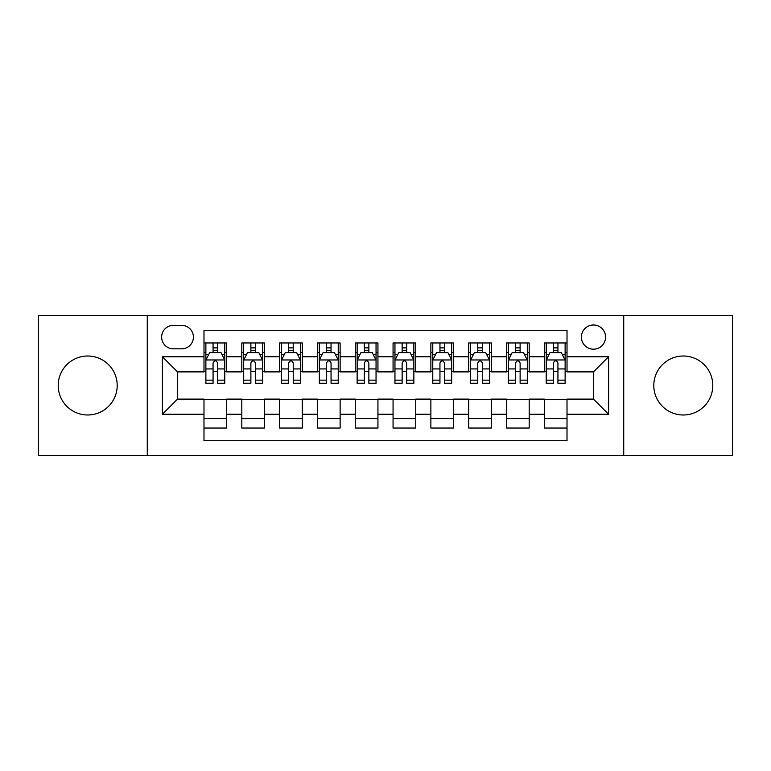 <?xml version="1.0" encoding="UTF-8"?>
<svg xmlns="http://www.w3.org/2000/svg" width="771" height="771" viewBox="0 0 771 771"><rect width="100%" height="100%" fill="white"/><g stroke="black" fill="none" stroke-linecap="round" stroke-linejoin="round"><path stroke-width="1.16" d="M683.289 356.009A29.491 29.491 0 0 0 653.798 385.5A29.491 29.491 0 0 0 683.289 414.991A29.491 29.491 0 0 0 712.789 385.5A29.491 29.491 0 0 0 683.289 356.009M87.711 356.009A29.491 29.491 0 0 0 58.21 385.5A29.491 29.491 0 0 0 87.711 414.991A29.491 29.491 0 0 0 117.202 385.5A29.491 29.491 0 0 0 87.711 356.009M593.477 324.996A12.105 12.105 0 0 0 581.382 337.1A12.105 12.105 0 0 0 593.477 349.196A12.105 12.105 0 0 0 605.582 337.1A12.105 12.105 0 0 0 593.477 324.996M623.729 455.459L732.45 455.459L732.45 315.541L623.729 315.541L623.729 455.459L147.271 455.459L147.271 315.541L38.55 315.541L38.55 455.459L147.271 455.459M567.013 342.96L544.326 342.96L544.326 356.761L529.195 356.761L529.195 371.882L544.326 371.882L544.326 356.761M529.195 356.761L529.195 342.96L506.508 342.96L506.508 356.761L491.378 356.761L491.378 371.882L506.508 371.882L506.508 356.761M491.378 356.761L491.378 342.96L468.691 342.96L468.691 356.761L453.57 356.761L453.57 371.882L468.691 371.882L468.691 356.761M453.57 356.761L453.57 342.96L430.873 342.96L430.873 356.761L415.752 356.761L415.752 371.882L430.873 371.882L430.873 356.761M415.752 356.761L415.752 342.96L393.065 342.96L393.065 356.761L377.935 356.761L377.935 371.882L393.065 371.882L393.065 356.761M377.935 356.761L377.935 342.96L355.248 342.96L355.248 356.761L340.127 356.761L340.127 371.882L355.248 371.882L355.248 356.761M340.127 356.761L340.127 342.96L317.43 342.96L317.43 356.761L302.309 356.761L302.309 371.882L317.43 371.882L317.43 356.761M302.309 356.761L302.309 342.96L279.622 342.96L279.622 356.761L264.492 356.761L264.492 371.882L279.622 371.882L279.622 356.761M264.492 356.761L264.492 342.96L241.805 342.96L241.805 371.882L226.674 371.882L226.674 342.96L203.987 342.96M203.987 428.04L226.674 428.04L226.674 399.118L241.805 399.118L241.805 428.04L264.492 428.04L264.492 399.118L279.622 399.118L279.622 414.239L264.492 414.239M279.622 414.239L279.622 428.04L302.309 428.04L302.309 399.118L317.43 399.118L317.43 414.239L302.309 414.239M317.43 414.239L317.43 428.04L340.127 428.04L340.127 399.118L355.248 399.118L355.248 414.239L340.127 414.239M355.248 414.239L355.248 428.04L377.935 428.04L377.935 399.118L393.065 399.118L393.065 414.239L377.935 414.239M393.065 414.239L393.065 428.04L415.752 428.04L415.752 399.118L430.873 399.118L430.873 414.239L415.752 414.239M430.873 414.239L430.873 428.04L453.57 428.04L453.57 399.118L468.691 399.118L468.691 414.239L453.57 414.239M468.691 414.239L468.691 428.04L491.378 428.04L491.378 399.118L506.508 399.118L506.508 414.239L491.378 414.239M506.508 414.239L506.508 428.04L529.195 428.04L529.195 399.118L544.326 399.118L544.326 414.239L529.195 414.239M173.359 348.82L181.677 348.82A11.719 11.719 0 0 0 193.405 337.1A11.719 11.719 0 0 0 181.677 325.372L173.359 325.372A11.719 11.719 0 0 0 161.64 337.1A11.719 11.719 0 0 0 173.359 348.82M623.729 315.541L147.271 315.541M567.013 356.761L567.013 330.287L203.987 330.287L203.987 371.882L177.523 371.882L177.523 399.118L203.987 399.118L203.987 440.713L567.013 440.713L567.013 399.118L593.477 399.118L593.477 371.882L567.013 371.882L567.013 356.761L608.608 356.761L608.608 414.239L567.013 414.239M203.987 414.239L162.392 414.239L162.392 356.761L203.987 356.761M544.326 414.239L544.326 428.04L567.013 428.04M203.987 352.414L205.876 352.414M213.066 352.414L217.605 352.414M224.785 352.414L226.674 352.414M203.987 371.506L205.876 371.506M213.066 371.506L217.605 371.506M224.785 371.506L226.674 371.506M203.987 399.494L226.674 399.494M203.987 418.586L226.674 418.586M241.805 371.506L243.694 371.506M250.883 371.506L255.413 371.506M262.603 371.506L264.492 371.506M241.805 352.414L243.694 352.414M250.883 352.414L255.413 352.414M262.603 352.414L264.492 352.414M241.805 399.494L264.492 399.494M241.805 418.586L264.492 418.586M279.622 399.494L302.309 399.494M279.622 418.586L302.309 418.586M279.622 352.414L281.511 352.414M288.691 352.414L293.231 352.414M300.42 352.414L302.309 352.414M279.622 371.506L281.511 371.506M288.691 371.506L293.231 371.506M300.42 371.506L302.309 371.506M317.43 399.494L340.127 399.494M317.43 418.586L340.127 418.586M317.43 352.414L319.329 352.414M326.509 352.414L331.048 352.414M338.228 352.414L340.127 352.414M317.43 371.506L319.329 371.506M326.509 371.506L331.048 371.506M338.228 371.506L340.127 371.506M355.248 399.494L377.935 399.494M355.248 418.586L377.935 418.586M355.248 352.414L357.137 352.414M364.326 352.414L368.866 352.414M376.046 352.414L377.935 352.414M355.248 371.506L357.137 371.506M364.326 371.506L368.866 371.506M376.046 371.506L377.935 371.506M393.065 399.494L415.752 399.494M393.065 418.586L415.752 418.586M393.065 352.414L394.954 352.414M402.134 352.414L406.674 352.414M413.863 352.414L415.752 352.414M393.065 371.506L394.954 371.506M402.134 371.506L406.674 371.506M413.863 371.506L415.752 371.506M430.873 399.494L453.57 399.494M430.873 418.586L453.57 418.586M430.873 352.414L432.772 352.414M439.952 352.414L444.491 352.414M451.671 352.414L453.57 352.414M430.873 371.506L432.772 371.506M439.952 371.506L444.491 371.506M451.671 371.506L453.57 371.506M468.691 399.494L491.378 399.494M468.691 418.586L491.378 418.586M468.691 352.414L470.58 352.414M477.769 352.414L482.309 352.414M489.489 352.414L491.378 352.414M468.691 371.506L470.58 371.506M477.769 371.506L482.309 371.506M489.489 371.506L491.378 371.506M506.508 399.494L529.195 399.494M506.508 418.586L529.195 418.586M506.508 352.414L508.397 352.414M515.587 352.414L520.117 352.414M527.306 352.414L529.195 352.414M506.508 371.506L508.397 371.506M515.587 371.506L520.117 371.506M527.306 371.506L529.195 371.506M544.326 399.494L567.013 399.494M544.326 418.586L567.013 418.586M544.326 352.414L546.215 352.414M553.395 352.414L557.934 352.414M565.124 352.414L567.013 352.414M544.326 371.506L546.215 371.506M553.395 371.506L557.934 371.506M565.124 371.506L567.013 371.506M177.523 371.882L162.392 356.761M177.523 399.118L162.392 414.239M608.608 356.761L593.477 371.882M608.608 414.239L593.477 399.118M217.605 347.875L213.066 347.875M224.785 380.151L217.605 380.151L217.605 383.235L224.785 383.235L224.785 360.163L221.007 352.598L209.664 352.598L205.876 360.163L205.876 383.235L213.066 383.235L213.066 380.151L205.876 380.151M205.876 360.163L205.876 342.96M224.785 360.163L224.785 342.96M213.066 352.598L213.066 342.96M217.605 342.96L217.605 352.598M217.605 380.151L217.605 362.996C216.092 360.086 214.579 360.086 213.066 362.996L213.066 380.151M255.413 347.875L250.883 347.875M262.603 380.151L255.413 380.151L255.413 383.235L262.603 383.235L262.603 360.163L258.825 352.598L247.472 352.598L243.694 360.163L243.694 383.235L250.883 383.235L250.883 380.151L243.694 380.151M243.694 360.163L243.694 342.96M262.603 360.163L262.603 342.96M250.883 352.598L250.883 342.96M255.413 342.96L255.413 352.598M255.413 380.151L255.413 362.996C253.91 360.086 252.396 360.086 250.883 362.996L250.883 380.151M293.231 347.875L288.691 347.875M300.42 380.151L293.231 380.151L293.231 383.235L300.42 383.235L300.42 360.163L296.633 352.598L285.289 352.598L281.511 360.163L281.511 383.235L288.691 383.235L288.691 380.151L281.511 380.151M281.511 360.163L281.511 342.96M300.42 360.163L300.42 342.96M288.691 352.598L288.691 342.96M293.231 342.96L293.231 352.598M293.231 380.151L293.231 362.996C291.717 360.086 290.204 360.086 288.691 362.996L288.691 380.151M331.048 347.875L326.509 347.875M338.228 380.151L331.048 380.151L331.048 383.235L338.228 383.235L338.228 360.163L334.45 352.598L323.107 352.598L319.329 360.163L319.329 383.235L326.509 383.235L326.509 380.151L319.329 380.151M319.329 360.163L319.329 342.96M338.228 360.163L338.228 342.96M326.509 352.598L326.509 342.96M331.048 342.96L331.048 352.598M331.048 380.151L331.048 362.996C329.535 360.086 328.022 360.086 326.509 362.996L326.509 380.151M368.866 347.875L364.326 347.875M376.046 380.151L368.866 380.151L368.866 383.235L376.046 383.235L376.046 360.163L372.268 352.598L360.924 352.598L357.137 360.163L357.137 383.235L364.326 383.235L364.326 380.151L357.137 380.151M357.137 360.163L357.137 342.96M376.046 360.163L376.046 342.96M364.326 352.598L364.326 342.96M368.866 342.96L368.866 352.598M368.866 380.151L368.866 362.996C367.353 360.086 365.84 360.086 364.326 362.996L364.326 380.151M406.674 347.875L402.134 347.875M413.863 380.151L406.674 380.151L406.674 383.235L413.863 383.235L413.863 360.163L410.076 352.598L398.732 352.598L394.954 360.163L394.954 383.235L402.134 383.235L402.134 380.151L394.954 380.151M394.954 360.163L394.954 342.96M413.863 360.163L413.863 342.96M402.134 352.598L402.134 342.96M406.674 342.96L406.674 352.598M406.674 380.151L406.674 362.996C405.17 360.086 403.657 360.086 402.134 362.996L402.134 380.151M444.491 347.875L439.952 347.875M451.671 380.151L444.491 380.151L444.491 383.235L451.671 383.235L451.671 360.163L447.893 352.598L436.55 352.598L432.772 360.163L432.772 383.235L439.952 383.235L439.952 380.151L432.772 380.151M432.772 360.163L432.772 342.96M451.671 360.163L451.671 342.96M439.952 352.598L439.952 342.96M444.491 342.96L444.491 352.598M444.491 380.151L444.491 362.996C442.978 360.086 441.465 360.086 439.952 362.996L439.952 380.151M482.309 347.875L477.769 347.875M489.489 380.151L482.309 380.151L482.309 383.235L489.489 383.235L489.489 360.163L485.711 352.598L474.367 352.598L470.58 360.163L470.58 383.235L477.769 383.235L477.769 380.151L470.58 380.151M470.58 360.163L470.58 342.96M489.489 360.163L489.489 342.96M477.769 352.598L477.769 342.96M482.309 342.96L482.309 352.598M482.309 380.151L482.309 362.996C480.796 360.086 479.283 360.086 477.769 362.996L477.769 380.151M520.117 347.875L515.587 347.875M527.306 380.151L520.117 380.151L520.117 383.235L527.306 383.235L527.306 360.163L523.528 352.598L512.175 352.598L508.397 360.163L508.397 383.235L515.587 383.235L515.587 380.151L508.397 380.151M508.397 360.163L508.397 342.96M527.306 360.163L527.306 342.96M515.587 352.598L515.587 342.96M520.117 342.96L520.117 352.598M520.117 380.151L520.117 362.996C518.613 360.086 517.1 360.086 515.587 362.996L515.587 380.151M557.934 347.875L553.395 347.875M565.124 380.151L557.934 380.151L557.934 383.235L565.124 383.235L565.124 360.163L561.336 352.598L549.993 352.598L546.215 360.163L546.215 383.235L553.395 383.235L553.395 380.151L546.215 380.151M546.215 360.163L546.215 342.96M565.124 360.163L565.124 342.96M553.395 352.598L553.395 342.96M557.934 342.96L557.934 352.598M557.934 380.151L557.934 362.996C556.421 360.086 554.908 360.086 553.395 362.996L553.395 380.151M241.805 414.239L226.674 414.239M241.805 356.761L226.674 356.761M224.689 359.97L205.973 359.97M205.876 354.679L208.623 354.679M222.048 354.679L224.785 354.679M213.066 368.933L205.876 368.933M224.785 368.933L217.605 368.933M217.605 350.285L213.066 350.285M262.506 359.97L243.79 359.97M243.694 354.679L246.441 354.679M259.866 354.679L262.603 354.679M250.883 368.933L243.694 368.933M262.603 368.933L255.413 368.933M255.413 350.285L250.883 350.285M300.324 359.97L281.608 359.97M281.511 354.679L284.248 354.679M297.673 354.679L300.42 354.679M288.691 368.933L281.511 368.933M300.42 368.933L293.231 368.933M293.231 350.285L288.691 350.285M338.141 359.97L319.416 359.97M319.329 354.679L322.066 354.679M335.491 354.679L338.228 354.679M326.509 368.933L319.329 368.933M338.228 368.933L331.048 368.933M331.048 350.285L326.509 350.285M375.949 359.97L357.233 359.97M357.137 354.679L359.884 354.679M373.309 354.679L376.046 354.679M364.326 368.933L357.137 368.933M376.046 368.933L368.866 368.933M368.866 350.285L364.326 350.285M413.767 359.97L395.051 359.97M394.954 354.679L397.691 354.679M411.116 354.679L413.863 354.679M402.134 368.933L394.954 368.933M413.863 368.933L406.674 368.933M406.674 350.285L402.134 350.285M451.584 359.97L432.859 359.97M432.772 354.679L435.509 354.679M448.934 354.679L451.671 354.679M439.952 368.933L432.772 368.933M451.671 368.933L444.491 368.933M444.491 350.285L439.952 350.285M489.392 359.97L470.676 359.97M470.58 354.679L473.327 354.679M486.752 354.679L489.489 354.679M477.769 368.933L470.58 368.933M489.489 368.933L482.309 368.933M482.309 350.285L477.769 350.285M527.21 359.97L508.494 359.97M508.397 354.679L511.134 354.679M524.559 354.679L527.306 354.679M515.587 368.933L508.397 368.933M527.306 368.933L520.117 368.933M520.117 350.285L515.587 350.285M565.027 359.97L546.311 359.97M546.215 354.679L548.952 354.679M562.377 354.679L565.124 354.679M553.395 368.933L546.215 368.933M565.124 368.933L557.934 368.933M557.934 350.285L553.395 350.285"/></g></svg>
